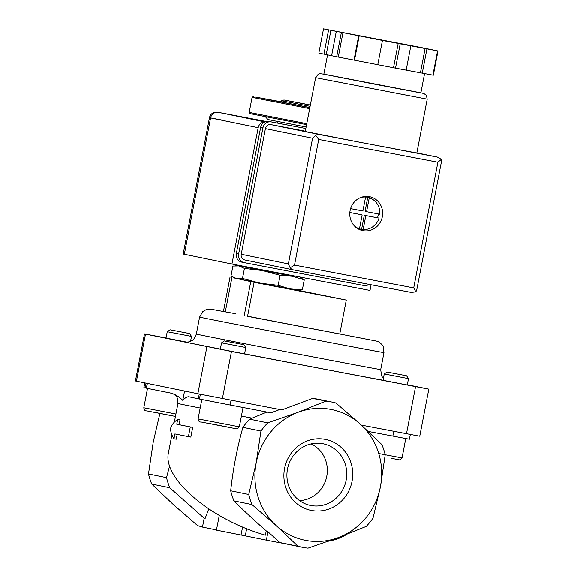 <?xml version="1.0" encoding="UTF-8"?>
<svg xmlns="http://www.w3.org/2000/svg" width="577" height="577" viewBox="0 0 577 577"><rect width="100%" height="100%" fill="white"/><g stroke="black" fill="none" stroke-linecap="round" stroke-linejoin="round"><path stroke-width="0.87" d="M147.38 383.409L146.464 388.184L171.629 393.247C172.869 393.507 174.261 394.365 175.797 395.822C176.959 396.024 177.673 398.577 177.94 403.474L174.355 422.119M171.052 393.117C175.271 394.329 179.18 396.745 182.772 400.351C184.965 397.928 186.955 396.724 188.737 396.731L188.708 396.731M244.432 268.42L262.521 270.563L238.921 265.932L244.432 268.42L242.506 278.417L236.491 278.547L230.98 276.058L232.906 266.062L238.921 265.932L237.306 265.579L247.021 267.36M290.678 275.77L262.521 270.563L280.105 275.316L292.431 276.282L304.252 279.859L300.357 277.725M310.325 105.122L283.927 99.98L310.347 105.014M310.094 106.334L281.612 100.78L281.374 102.006L309.856 107.56M309.835 107.675L255.683 97.116L281.41 101.84M309.647 108.649L252.084 97.369L249.185 112.407L306.748 123.687M306.567 124.654L252.416 114.102L249.971 113.568L249.185 112.414M306.113 127.005L267.944 119.547L265.319 116.662M290.772 275.272L290.664 275.856L272.322 272.409L248.124 267.692L246.999 267.447L247.1 266.92M280.105 275.316L278.179 285.319L260.09 283.177L242.506 278.417M304.252 279.859L302.326 289.856L290 288.897L278.179 285.319M233.389 277.472L236.491 278.547L297.934 290.339L302.326 289.856M177.702 419.356C173.901 422.018 171.585 424.881 170.742 427.954C170.366 431.199 171.441 434.798 173.965 438.751L174.896 433.904A101.278 0.389 10.9 0 0 188.419 436.616L190.287 426.915A101.278 0.389 -169.1 0 1 176.764 424.203L177.702 419.356L180.002 419.796L179.065 424.643L176.764 424.203M219.267 515.456L216.44 530.126L241.042 535.002L242.585 526.981M242.903 427.326L260.941 431.019L256.166 463.014A66.694 63.246 -78.4 0 1 298.15 412.23A66.694 63.246 -78.4 0 1 360.272 424.117A66.694 63.246 -78.4 0 1 380.409 486.772L372.973 518.218A74.101 70.271 -78.4 0 1 366.207 526.397L338.425 537.548A66.694 63.246 -78.4 0 1 276.304 525.669A66.694 63.246 -78.4 0 1 256.166 463.014L248.723 494.46L230.685 490.767C233.007 469.274 237.075 448.127 242.903 427.326A74.101 70.271 -78.4 0 1 249.668 419.147L267.021 412M260.941 431.019A74.101 70.271 -78.4 0 1 267.706 422.84L298.15 412.23L325.926 401.087A74.101 70.271 -78.4 0 1 331.811 402.018A74.101 70.271 -78.4 0 1 335.937 402.998L360.272 424.117L381.945 444.679A74.101 70.271 -78.4 0 1 385.184 454.777L380.409 486.772A66.694 63.246 -78.4 0 1 338.425 537.548L307.988 548.15A74.101 70.271 -78.4 0 1 302.103 547.22A74.101 70.271 -78.4 0 1 297.977 546.239L279.932 542.546L267.973 531.799L266.365 540.144L284.346 543.584M297.977 546.239L276.304 525.669L251.969 504.55A74.101 70.271 -78.4 0 1 248.723 494.46M302.103 547.22L284.064 543.527A74.101 70.271 -78.4 0 1 279.932 542.546M266.365 540.144L241.042 535.002M346.438 534.49C341.728 537.598 335.735 539.834 328.457 541.176M177.189 434.373L176.266 439.191L173.965 438.751M190.287 426.915L192.696 427.377L190.828 437.077L188.419 436.616M192.696 427.377A98.804 0.382 -169.1 0 1 179.065 424.643M266.228 530.862L265.406 535.146C210.677 519.653 162.087 478.182 168.513 452.447L171.896 434.87M208.73 508.95L204.95 518.903L204.085 518.723L202.477 527.075L216.476 529.938M202.549 526.707L197.738 525.726A74.101 70.271 -78.4 0 0 201.863 526.707L202.52 526.844M159.908 413.442L153.266 441.953L148.491 473.948A74.101 70.271 -78.4 0 0 151.737 484.045L173.41 504.615L197.738 525.726M284.562 468.437A36.207 34.339 -78.4 0 1 341.079 447.319A36.207 34.339 -78.4 0 1 329.222 508.907A36.207 34.339 -78.4 0 1 284.562 468.437M251.969 504.55L233.93 500.858A74.101 70.271 -78.4 0 1 230.685 490.767M233.93 500.858C243.948 510.854 255.005 521.103 267.101 531.619L267.973 531.799M204.95 518.903L169.775 487.731L151.737 484.045M169.775 487.731A74.101 70.271 -78.4 0 1 166.529 477.641L148.491 473.948M166.529 477.641L169.631 465.841M368.169 431.394L409.396 439.205L410.312 434.445M267.706 422.84L249.668 419.147M199.253 394.026L198.337 398.801L230.129 404.996L270.916 412.8L279.773 409.49M188.737 396.731L198.337 398.794M184.568 391.026L182.772 400.351M147.171 383.373L146.464 388.184M144.813 382.89L143.897 387.643L146.255 388.141M325.926 401.087L312.669 398.375A74.101 70.271 -78.4 0 1 318.554 399.306L331.811 402.018M166.039 337.963L144.488 333.895L135.429 380.957L197.861 393.738L281.857 409.886L312.669 398.375M361.339 425.083L419.731 436.198L428.798 389.136L407.312 384.729M144.488 333.895L231.471 351.465L428.798 389.136M235.69 313.737L210.865 309.185L206.263 309.553L202.664 311.645L199.606 317.09A93.863 0.361 -169.1 0 0 291.71 335.194A93.863 0.361 -169.1 0 0 383.95 352.59L383.128 346.388L381.924 344.491L378.678 341.88L376.586 341.108L247.576 316.189M346.272 300.054L339.738 334.011L251.06 317.004L247.562 316.261L254.104 282.304L346.272 300.054L298.208 290.318M234.623 278.071L254.104 282.304M220.32 349.186L244.576 353.852L245.795 347.498L221.539 342.832L220.32 349.186M189.581 333.556L170.085 329.799L189.581 333.556L191.499 336.391L167.243 331.717L166.025 338.072L186.623 342.074M383.013 380.293L407.268 384.967L408.487 378.613L384.232 373.939L383.013 380.293M294.046 289.921L319.593 294.912L294.046 289.921M287.497 468.978A31.483 29.853 -78.4 0 1 320.372 443.324A31.483 29.853 -78.4 0 1 346.063 480.576A31.483 29.853 -78.4 0 1 307.808 504.738A31.483 29.853 -78.4 0 1 287.497 468.978M311.104 443.886A29.701 28.165 -78.4 0 1 326.683 476.609A29.701 28.165 -78.4 0 1 299.499 500.584M387.571 372.129L406.569 375.771L387.571 372.129M167.243 331.717L170.085 329.799M224.879 341.021L243.876 344.664L224.879 341.021M265.528 121.689L257.768 120.103L265.91 121.574M371.076 284.75L369.987 290.419L231.94 264.021L258.186 127.705A6.917 6.556 -78.4 0 1 264.684 122.028M224.374 120.506L209.458 117.715L183.205 254.031L231.94 264.021M315.612 77.686L305.24 131.527L360.149 142.331L416.818 153.02L427.189 99.172L426.316 95.306L423.85 93.532L420.857 92.854L323.834 74.173L320.055 73.69L318.237 74.209L315.612 77.686L427.189 99.172M365.724 216.072A0.49 0.469 -78.4 0 1 366.28 215.675L379.053 218.113A16.3 15.464 -78.4 0 1 363.135 229.538L361.599 229.22L364.188 215.755L365.724 216.072L363.135 229.538M367.03 211.795A0.49 0.469 -78.4 0 1 366.662 211.218L369.251 197.752A16.3 15.464 -78.4 0 1 379.796 214.233L367.03 211.795M360.416 197.644A16.3 15.464 -78.4 0 1 365.573 197.053L362.976 210.518A0.49 0.469 -78.4 0 1 362.428 210.915L350.578 208.65M382.428 40.448L437.554 50.906L420.135 47.328L323.502 28.85L382.912 40.534L382.428 40.448L377.755 64.703L393.485 67.747L398.159 43.491M406.15 70.12L433.305 75.234L437.979 50.978M432.88 75.161L437.554 50.906M393.485 67.747L395.505 68.136L400.171 43.881M336.261 31.461L331.587 55.717L336.672 56.755L338.259 57.065L342.933 32.81M336.672 56.755L341.346 32.5M331.595 55.688L318.829 53.106L323.502 28.85M338.259 57.065L377.762 64.696M395.505 68.136L406.15 70.134L410.817 45.879M350.088 210.591A17.288 16.394 -78.4 0 1 369.662 196.728A17.288 16.394 -78.4 0 1 382.262 216.959A17.288 16.394 -78.4 0 1 362.731 230.612A17.288 16.394 -78.4 0 1 350.088 210.591M437.359 157.095L416.839 152.898L437.359 157.095L441.347 159.346L441.499 161.322L416.709 290.051L415.829 291.847L411.242 292.431L292.027 269.632L290.144 267.815L288.37 263.905L241.222 254.255A4.941 4.688 101.6 0 0 244.836 259.975A4.941 4.688 101.6 0 0 244.886 259.989L291.962 269.618M305.305 131.21L270.952 124.639A4.941 4.688 101.6 0 0 265.413 128.613L241.222 254.255M265.413 128.613L312.561 138.256L315.655 135.306L318.1 134.29L270.952 124.639M441.347 159.346L437.885 162.245L318.699 139.454L294.508 265.095L290.144 267.815M318.699 139.454L315.655 135.306M415.829 291.847L413.687 287.887L294.508 265.095M327.548 54.858L323.82 74.231L380.092 85.259L420.842 92.919L424.564 73.596M323.913 54.144L328.58 29.889M326.214 54.584L330.881 30.329M353.989 60.109L358.663 35.853M354.48 60.196L359.146 35.94M422.234 73.164L426.908 48.908M420.417 72.803L425.09 48.547M243.977 262.578L241.842 262.138A7.407 7.025 101.6 0 1 241.756 262.124A7.407 7.025 101.6 0 1 236.339 253.541L260.631 127.416A7.407 7.025 101.6 0 1 268.932 121.459L305.824 128.512L271.233 121.927A7.407 7.025 101.6 0 0 262.932 127.885L238.64 254.017A7.407 7.025 101.6 0 0 244.064 262.593A7.407 7.025 101.6 0 0 244.143 262.614L363.784 285.492A7.407 7.025 101.6 0 0 368.999 284.353M367.001 196.418A17.288 16.394 -78.4 0 1 370.124 198.07M363.683 229.559A17.288 16.394 -78.4 0 1 360.163 229.848M364.109 196.606A16.3 15.464 -78.4 0 1 364.238 196.627L366.085 197.009A16.3 15.464 101.6 0 0 364.037 196.735L365.573 197.053M354.588 226.134A16.3 15.464 -78.4 0 0 359.449 228.831L357.913 228.521A16.3 15.464 101.6 0 0 359.55 228.954L357.704 228.571A16.3 15.464 -78.4 0 1 357.574 228.55M359.449 228.831L362.046 215.365A0.49 0.469 -78.4 0 0 361.685 214.795A0.49 0.469 -78.4 0 1 361.685 214.795L349.821 212.524M369.251 197.752L367.715 197.442A16.3 15.464 101.6 0 0 366.085 197.009M379.053 218.113L377.517 217.803A16.3 15.464 101.6 0 0 378.26 213.944M359.55 228.954A16.3 15.464 101.6 0 0 361.599 229.22M377.517 217.803L364.743 215.358A0.49 0.469 101.6 0 0 364.188 215.755M367.715 197.442L365.126 210.908A0.49 0.469 101.6 0 0 365.493 211.478L365.486 211.478M360.156 214.485A0.49 0.469 101.6 0 0 360.142 214.478L349.828 212.509M391.574 458.354L399.782 459.905L402.025 457.914L378.728 453.508M228.881 427.247L207.633 423.15M175.913 414.005L143.803 407.751C144.207 410.081 145.159 411.112 146.666 410.838L175.451 416.414L153.338 412.043M174.586 416.132L175.473 416.305M252.062 418.123A98.804 0.382 -169.1 0 1 241.402 416.06M200.183 408.004A98.804 0.382 -169.1 0 1 177.94 403.474M245.283 535.831L246.667 528.655M393.752 431.286L392.822 436.111M231.06 400.171L230.129 404.996M200.363 394.242L199.44 399.024M146.068 383.142L145.144 387.917M415.534 386.662L406.475 433.716M231.471 351.465L222.405 398.519M206.919 346.683L197.861 393.738M145.491 334.119L136.424 381.173M383.95 352.59L380.683 369.568A93.863 0.361 -169.1 0 1 288.442 352.172A93.863 0.361 -169.1 0 1 196.339 334.069C193.461 341.577 191.239 340.596 189.53 341.649C189.249 342.046 185.21 342.118 185.563 342.01L185.57 342.01M383.027 380.214A103.745 0.404 -169.1 0 1 244.583 353.795M220.342 349.063A103.745 0.404 -169.1 0 1 185.715 342.031M250.786 281.533L244.244 315.489M231.889 277.667L225.318 311.789M199.159 419.09L198.099 418.859C198.502 421.196 199.454 422.22 200.962 421.953L234.139 428.35C237.522 428.509 236.346 430.204 239.332 426.8L199.159 419.09M264.908 121.927L219.137 112.508L266.228 121.495L216.988 112.147L214.074 112.457C211.586 113.38 210.05 115.133 209.458 117.715L258.186 127.705M184.33 254.277L210.576 117.96A6.917 6.556 101.6 0 1 218.33 112.4M354.509 34.901L406.965 44.934L354.509 34.901M437.885 162.245L413.687 287.887M360.149 142.331L318.1 134.29M437.279 157.081L395.231 149.039M312.561 138.256L288.37 263.905M268.932 121.459L271.233 121.927M260.631 127.416L262.932 127.885M236.339 253.541L238.64 254.017M364.743 215.358L366.28 215.675M365.126 210.908L366.662 211.218M237.306 265.579L235.322 265.723M283.927 99.98L281.612 100.78M253.238 96.59L252.084 97.369M277.624 121.495L277.321 123.06M380.683 369.568L381.577 375.901L383.373 378.397M199.606 317.09L196.339 334.069M230.021 277.256L223.436 311.443M387.073 372.021L384.232 373.939M406.569 375.771L408.487 378.613M405.746 438.556L402.025 457.914M191.499 336.391L190.561 341.267M147.524 388.393L143.803 407.751M224.381 340.906L221.539 342.832M243.876 344.664L245.795 347.498M201.82 399.508L198.099 418.859M243.054 407.47L239.332 426.8M291.998 269.625L244.836 259.975M411.242 292.431L292.027 269.632M403.114 44.292L353.218 34.627M408.256 45.222L403.633 44.386M241.756 262.124L244.064 262.593"/></g></svg>
